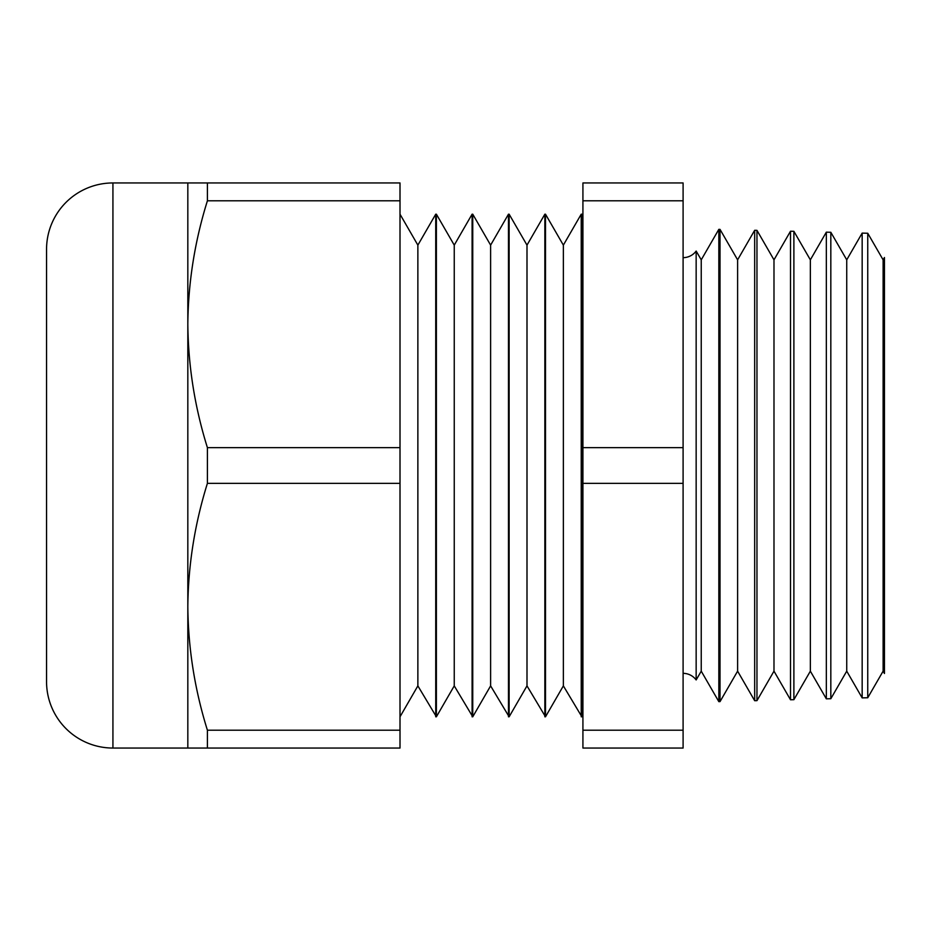 <?xml version="1.0" encoding="UTF-8"?>
<svg xmlns="http://www.w3.org/2000/svg" width="931" height="931" viewBox="0 0 931 931"><rect width="100%" height="100%" fill="white"/><g stroke="black" fill="none" stroke-linecap="round" stroke-linejoin="round"><path stroke-width="1.4" d="M883.112 259.842L884.45 257.515L884.45 673.485L883.112 671.158L883.112 259.842L867.75 233.25L867.75 697.75L862.164 697.889L846.733 671.158L846.733 259.842L830.824 232.285L830.824 698.716L826.332 698.832L810.354 671.158L810.354 259.842L793.887 231.319L793.887 699.681L790.5 699.763L773.987 671.158L773.987 259.842L756.961 230.353L756.961 700.647L754.669 700.706L737.608 671.158L737.608 259.842L720.024 229.387L720.024 701.613L718.837 701.648L701.241 671.158L701.241 259.842L696.155 251.056L696.155 679.944A16.234 16.234 0 0 0 683.098 673.346M696.155 251.056A16.234 16.234 0 0 1 683.098 257.654M883.112 671.158L867.75 697.75M862.164 697.889L862.164 233.111L846.733 259.842M846.733 671.158L830.824 698.716M826.332 698.832L826.332 232.168L810.354 259.842M810.354 671.158L793.887 699.681M790.5 699.763L790.5 231.237L773.987 259.842M773.987 671.158L756.961 700.647M754.669 700.706L754.669 230.294L737.608 259.842M737.608 671.158L720.024 701.613M718.837 701.648L718.837 229.352L701.241 259.842M582.922 216.004L581.875 214.2L581.875 716.8L563.36 685.868L545.496 716.8L526.993 685.868L509.129 716.8L490.614 685.868L472.75 716.8L454.247 685.868L436.383 716.8L417.868 685.868L400.004 716.8M582.922 714.996L581.875 716.8M545.496 716.8L545.496 214.2L563.36 245.132L563.36 685.868M563.36 245.132L581.223 214.2L581.223 716.8M509.129 716.8L509.129 214.2L526.993 245.132L526.993 685.868M526.993 245.132L544.856 214.2L544.856 716.8M472.75 716.8L472.75 214.2L490.614 245.132L490.614 685.868M490.614 245.132L508.477 214.2L508.477 716.8M436.383 716.8L436.383 214.2L454.247 245.132L454.247 685.868M454.247 245.132L472.098 214.2L472.098 716.8M400.004 214.2L417.868 245.132L417.868 685.868M417.868 245.132L435.731 214.2L435.731 716.8M46.55 681.667L46.55 249.333A66.38 66.38 0 0 1 112.93 182.953L112.93 748.047A66.38 66.38 0 0 1 46.55 681.667L46.55 667.015M187.829 182.953L207.404 182.953L207.404 200.805C194.742 241.362 188.213 282.5 187.829 324.221C188.237 366.081 194.765 407.219 207.404 447.648L207.404 483.352C194.742 523.909 188.213 565.047 187.829 606.779C188.237 648.628 194.765 689.766 207.404 730.195L207.404 748.047L187.829 748.047L187.829 182.953L112.93 182.953M187.829 748.047L112.93 748.047M436.383 214.2L435.731 214.2M472.75 214.2L472.098 214.2M509.129 214.2L508.477 214.2M545.496 214.2L544.856 214.2M581.875 214.2L581.223 214.2M720.024 229.387L718.837 229.352M756.961 230.353L754.669 230.294M793.887 231.319L790.5 231.237M830.824 232.285L826.332 232.168M867.75 233.25L862.164 233.111M701.241 671.158L696.155 679.944M683.098 200.805L683.098 182.953L582.922 182.953L582.922 200.805L683.098 200.805L683.098 748.047L582.922 748.047L582.922 730.195L683.098 730.195M207.404 200.805L400.004 200.805L400.004 182.953L207.404 182.953M207.404 483.352L400.004 483.352L400.004 200.805M207.404 447.648L400.004 447.648M207.404 748.047L400.004 748.047L400.004 483.352M207.404 730.195L400.004 730.195M683.098 483.352L582.922 483.352L582.922 447.648L683.098 447.648M582.922 483.352L582.922 730.195M582.922 200.805L582.922 447.648M46.55 249.333L46.55 263.985"/></g></svg>
